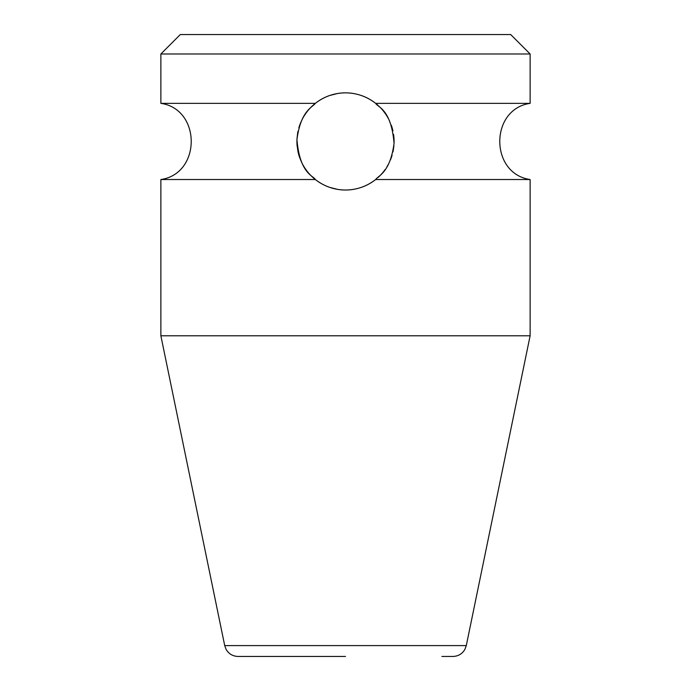 <?xml version="1.0" encoding="UTF-8"?>
<svg xmlns="http://www.w3.org/2000/svg" width="691" height="691" viewBox="0 0 691 691"><rect width="100%" height="100%" fill="white"/><g stroke="black" fill="none" stroke-linecap="round" stroke-linejoin="round"><path stroke-width="1.04" d="M530.127 53.984L160.873 53.984L180.308 34.55L510.692 34.55L530.127 53.984L530.127 103.356L375.671 103.356C377.528 107.157 391.27 109.092 394.051 143.365C390.139 172.741 378.314 175.557 375.671 179.522C366.731 186.423 356.677 189.93 345.5 190.025C334.332 189.93 324.278 186.423 315.329 179.522C313.481 175.704 299.834 173.916 296.949 139.634C300.766 110.24 312.669 107.321 315.329 103.356C324.269 96.455 334.323 92.948 345.5 92.853A48.586 48.586 0 0 0 337.545 93.51L329.538 95.548M322.023 98.899L321.427 99.236M329.547 95.548A48.586 48.586 0 0 0 314.405 104.108L313.446 104.92M312.954 105.369L312.09 106.164M311.598 106.639L310.674 107.554M310.665 107.563A48.586 48.586 0 0 0 309.326 109.005L309.274 109.066M306.104 112.996L304.351 115.604M302.537 118.748L300.74 122.54M299.065 127.135L298.832 127.913M297.709 132.672L296.983 138.882M297.061 145.162L297.951 151.433M299.462 156.961L301.276 161.564M305.077 168.388L306.839 170.867M308.687 173.147A48.586 48.586 0 0 0 311.157 175.808L311.814 176.447M312.358 176.965L313.446 177.95A48.586 48.586 0 0 0 313.481 177.984L314.491 178.839A48.586 48.586 0 0 0 321.056 183.426M320.555 183.132L322.066 184.005M322.066 183.996A48.586 48.586 0 0 0 329.547 187.33L337.51 189.36M312.021 106.233A48.586 48.586 0 0 0 311.321 106.906M309.231 109.109A48.586 48.586 0 0 0 307.659 110.957M307.435 111.251A48.586 48.586 0 0 0 305.949 113.22M304.144 115.941A48.586 48.586 0 0 0 302.312 119.18M300.525 123.058A48.586 48.586 0 0 0 298.883 127.74M297.985 131.29A48.586 48.586 0 0 0 297.588 133.389M296.949 139.634A48.586 48.586 0 0 0 297.121 145.931M298.106 152.141A48.586 48.586 0 0 0 299.669 157.565M301.518 162.074A48.586 48.586 0 0 0 303.375 165.641M303.427 165.745A48.586 48.586 0 0 0 305.267 168.682M305.819 169.468A48.586 48.586 0 0 0 306.666 170.642M306.968 171.04A48.586 48.586 0 0 0 308.506 172.931M337.562 189.369A48.586 48.586 0 0 0 353.455 189.369M353.438 93.51A48.586 48.586 0 0 0 345.5 92.853C356.668 92.948 366.722 96.455 375.671 103.356M160.873 53.984L160.873 103.356L315.329 103.356M375.671 179.522L530.127 179.522L530.127 335.783L160.873 335.783L160.873 179.522C201.331 173.674 201.34 109.204 160.873 103.356M315.329 179.522L160.873 179.522M378.02 177.535L378.599 177.008M379.35 176.291L380.3 175.341A48.586 48.586 0 0 0 381.648 173.907M384.852 169.943L385.189 169.459M388.411 164.216L388.826 163.421M391.901 155.846L392.056 155.337M393.265 150.327L393.896 145.741M393.956 137.837L393.568 134.374M391.581 126.03L391.27 125.14M385.975 114.559L384.239 112.123M377.934 105.257L377.571 104.937A48.586 48.586 0 0 0 377.528 104.902L377.467 104.851M377.45 104.833L376.517 104.039A48.586 48.586 0 0 0 370.445 99.746M361.462 187.33A48.586 48.586 0 0 0 368.934 183.996M369.573 183.642A48.586 48.586 0 0 0 376.595 178.77M378.97 176.663A48.586 48.586 0 0 0 379.627 176.024M381.743 173.804A48.586 48.586 0 0 0 383.298 171.964M383.479 171.739A48.586 48.586 0 0 0 385.008 169.727M386.813 167.015A48.586 48.586 0 0 0 388.644 163.784M390.432 159.915A48.586 48.586 0 0 0 392.082 155.242M392.929 151.968A48.586 48.586 0 0 0 393.395 149.61M394.051 143.365A48.586 48.586 0 0 0 393.887 137.077M392.92 130.858A48.586 48.586 0 0 0 391.374 125.425M389.534 120.899A48.586 48.586 0 0 0 387.694 117.358M387.616 117.22A48.586 48.586 0 0 0 385.777 114.265M385.207 113.445A48.586 48.586 0 0 0 384.386 112.313M384.066 111.89A48.586 48.586 0 0 0 382.529 109.981M382.356 109.783A48.586 48.586 0 0 0 381.156 108.435M381.138 108.418A48.586 48.586 0 0 0 379.869 107.096M379.091 106.336A48.586 48.586 0 0 0 378.659 105.93M368.934 98.873A48.586 48.586 0 0 0 361.453 95.548M345.5 656.45L238.041 656.45C232.755 656.26 228.764 653.893 226.078 649.333L224.713 645.593L466.287 645.593L464.922 649.333C462.236 653.893 458.245 656.26 452.959 656.45L441.895 656.45M530.127 179.522C489.669 173.674 489.66 109.204 530.127 103.356M466.287 645.593L530.127 335.783M224.713 645.593L160.873 335.783"/></g></svg>
